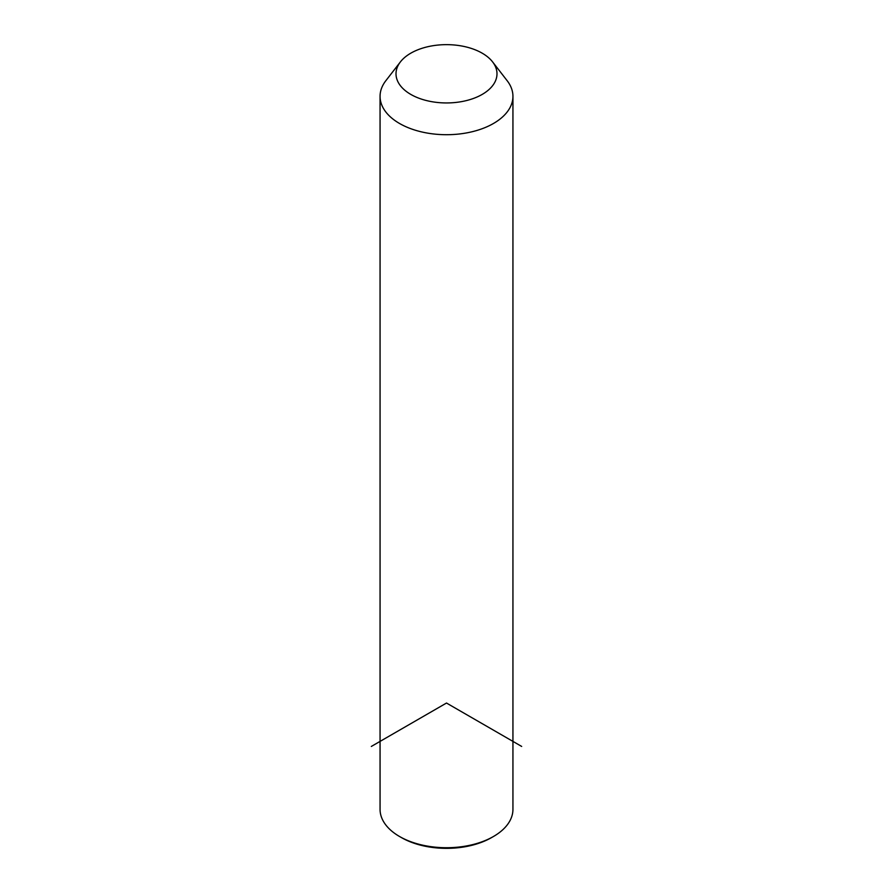 <?xml version="1.0" encoding="UTF-8"?>
<svg xmlns="http://www.w3.org/2000/svg" width="893" height="893" viewBox="0 0 893 893"><rect width="100%" height="100%" fill="white"/><g stroke="black" fill="none" stroke-linecap="round" stroke-linejoin="round"><path stroke-width="1.34" d="M492.59 61.896L507.146 80.694A66.439 38.354 180 0 1 510.249 85.549A66.439 38.354 180 0 1 512.939 96.355A66.439 38.354 180 0 1 455.943 134.318A66.439 38.354 180 0 1 382.751 107.149A66.439 38.354 180 0 1 380.061 96.355A66.439 38.354 180 0 1 385.854 80.694L400.41 61.896A50.488 29.145 180 0 1 446.5 44.65A50.488 29.145 180 0 1 492.59 61.896A50.488 29.145 180 0 1 494.945 65.591A50.488 29.145 180 0 1 460.71 101.769A50.488 29.145 180 0 1 398.055 82.011A50.488 29.145 180 0 1 400.41 61.896M512.939 96.355L512.939 809.359A66.439 38.354 180 0 1 493.483 836.484A66.439 38.354 180 0 1 399.517 836.484A66.439 38.354 180 0 1 382.751 820.154A66.439 38.354 180 0 1 380.061 809.359L380.061 96.355M493.483 836.484L491.596 837.567A63.783 36.825 180 0 1 401.404 837.567L399.517 836.484M521.668 746.436L446.5 703.037L371.332 746.436"/></g></svg>
